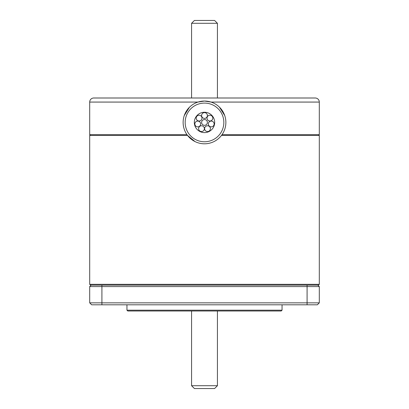 <?xml version="1.0" encoding="UTF-8"?>
<svg xmlns="http://www.w3.org/2000/svg" width="409" height="409" viewBox="0 0 409 409"><rect width="100%" height="100%" fill="white"/><g stroke="black" fill="none" stroke-linecap="round" stroke-linejoin="round"><path stroke-width="0.61" d="M271.233 98.002L281.412 98.002M204.388 128.666A2.889 2.889 0 0 0 201.499 125.773A2.889 2.889 0 0 0 198.605 128.666A2.889 2.889 0 0 0 201.499 131.555A2.889 2.889 0 0 0 204.388 128.666M217.424 23.298L191.576 23.298L194.423 20.45L214.577 20.45L217.424 23.298L217.424 98.002M191.576 23.298L191.576 98.002M101.913 304.807L91.652 304.807L89.699 302.854L101.913 302.854L101.913 304.807L307.087 304.807L307.087 302.854L101.913 302.854L101.913 286.571L89.699 286.571L89.699 302.854M319.301 302.854L319.301 286.571L307.087 286.571L307.087 302.854L319.301 302.854L317.348 304.807L307.087 304.807M208.355 123.968A2.889 2.889 0 0 0 211.248 126.856A2.889 2.889 0 0 0 214.137 123.968A2.889 2.889 0 0 0 211.248 121.079A2.889 2.889 0 0 0 208.355 123.968M204.612 128.666A2.889 2.889 0 0 1 207.501 125.773A2.889 2.889 0 0 1 210.395 128.666A2.889 2.889 0 0 1 207.501 131.555A2.889 2.889 0 0 1 204.612 128.666M319.301 102.071A4.07 4.07 0 0 0 315.232 98.002L93.768 98.002A4.07 4.07 0 0 0 89.699 102.071L197.982 102.071L204.5 101.054L211.018 102.071L319.301 102.071L319.301 134.643L222.041 134.643L221.407 135.502M282.052 304.807L282.052 310.186L126.948 310.186L126.948 304.807M196.197 118.114A2.889 2.889 0 0 0 199.091 121.003A2.889 2.889 0 0 0 201.98 118.114A2.889 2.889 0 0 0 199.091 115.226A2.889 2.889 0 0 0 196.197 118.114M101.913 285.145L101.913 286.571L307.087 286.571L307.087 285.145L91.12 285.145L89.699 286.571M204.5 112.25A10.179 10.179 0 0 1 214.679 122.429A10.179 10.179 0 0 1 204.5 132.608A10.179 10.179 0 0 1 194.321 122.429A10.179 10.179 0 0 1 204.5 112.25M207.389 115.507A2.889 2.889 0 0 0 204.5 112.618A2.889 2.889 0 0 0 201.611 115.507A2.889 2.889 0 0 0 204.5 118.4A2.889 2.889 0 0 0 207.389 115.507M282.052 310.186L281.239 310.998L127.761 310.998L126.948 310.186M319.301 286.571L317.88 285.145L307.087 285.145M194.863 123.968A2.889 2.889 0 0 0 197.751 126.856A2.889 2.889 0 0 0 200.645 123.968A2.889 2.889 0 0 0 197.751 121.079A2.889 2.889 0 0 0 194.863 123.968M194.423 388.55L214.577 388.55L217.424 385.702L191.576 385.702L194.423 388.55M212.803 118.114A2.889 2.889 0 0 0 209.909 115.226A2.889 2.889 0 0 0 207.02 118.114A2.889 2.889 0 0 0 209.909 121.003A2.889 2.889 0 0 0 212.803 118.114M317.88 285.145L318.488 285.145L319.301 284.332L89.699 284.332L90.512 285.145L91.12 285.145M201.611 122.429A2.889 2.889 0 0 0 204.5 125.318A2.889 2.889 0 0 0 207.389 122.429A2.889 2.889 0 0 0 204.5 119.54A2.889 2.889 0 0 0 201.611 122.429M318.488 134.643L319.301 135.456L319.301 284.332M319.301 135.456L221.443 135.456M195.047 141.601L187.557 135.456L89.699 135.456L89.699 284.332M89.699 102.071L89.699 134.643L186.959 134.643L187.557 135.456M219.48 107.184L224.74 115.563M189.423 107.281L184.254 115.578M191.576 310.998L191.576 385.702M217.424 310.998L217.424 385.702M225.763 124.581L225.666 125.415M183.186 123.999L183.339 125.43M183.13 122.429A21.37 21.37 0 0 0 204.5 143.799A21.37 21.37 0 0 0 225.87 122.429A21.37 21.37 0 0 0 204.5 101.054A21.37 21.37 0 0 0 183.13 122.429A21.37 21.37 0 0 1 204.5 101.054A21.37 21.37 0 0 1 225.87 122.429M223.835 122.429A19.335 19.335 0 0 1 204.5 141.765A19.335 19.335 0 0 1 185.165 122.429A19.335 19.335 0 0 1 204.5 103.094A19.335 19.335 0 0 1 223.835 122.429M90.512 134.643L89.699 135.456"/></g></svg>
